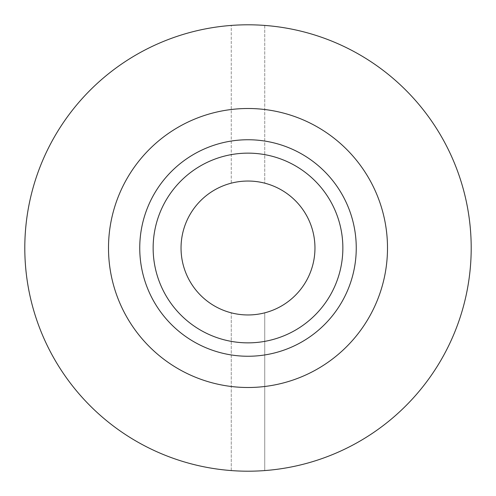 <?xml version="1.0" encoding="UTF-8"?>
<svg xmlns="http://www.w3.org/2000/svg" width="496" height="496" viewBox="0 0 496 496"><rect width="100%" height="100%" fill="white"/><g stroke="black" fill="none" stroke-linecap="round" stroke-linejoin="round"><path stroke-width="0.37" stroke-dasharray="2.48 1.86" d="M248 139.748A108.252 108.252 0 0 1 356.252 248A108.252 108.252 0 0 1 248 356.252A108.252 108.252 0 0 1 139.748 248A108.252 108.252 0 0 1 248 139.748M248 181.04A66.96 66.96 0 0 0 231.26 183.167L231.26 25.426A223.2 223.2 0 0 1 471.2 248A223.2 223.2 0 0 1 231.26 470.574A223.2 223.2 0 0 1 24.8 248A223.2 223.2 0 0 1 231.26 25.426L231.26 183.167A66.96 66.96 0 0 0 248 314.96A66.96 66.96 0 0 0 264.74 312.833L264.74 470.574L264.74 312.833A66.96 66.96 0 0 0 248 181.04M248 108.5A139.5 139.5 0 0 1 387.5 248A139.5 139.5 0 0 1 248 387.5A139.5 139.5 0 0 1 108.5 248A139.5 139.5 0 0 1 248 108.5M231.26 470.574L231.26 312.833L231.26 470.574M264.74 25.426L264.74 183.167L264.74 25.426"/><path stroke-width="0.74" d="M248 342.86A94.86 94.86 0 0 0 342.86 248A94.86 94.86 0 0 0 248 153.14A94.86 94.86 0 0 0 153.14 248A94.86 94.86 0 0 0 248 342.86M248 139.748A108.252 108.252 0 0 1 356.252 248A108.252 108.252 0 0 1 248 356.252A108.252 108.252 0 0 1 139.748 248A108.252 108.252 0 0 1 248 139.748M248 314.96A66.96 66.96 0 0 1 181.04 248A66.96 66.96 0 0 1 248 181.04A66.96 66.96 0 0 1 314.96 248A66.96 66.96 0 0 1 248 314.96M248 24.8A223.2 223.2 0 0 1 471.2 248A223.2 223.2 0 0 1 248 471.2A223.2 223.2 0 0 1 24.8 248A223.2 223.2 0 0 1 248 24.8M248 108.5A139.5 139.5 0 0 1 387.5 248A139.5 139.5 0 0 1 248 387.5A139.5 139.5 0 0 1 108.5 248A139.5 139.5 0 0 1 248 108.5"/></g></svg>
